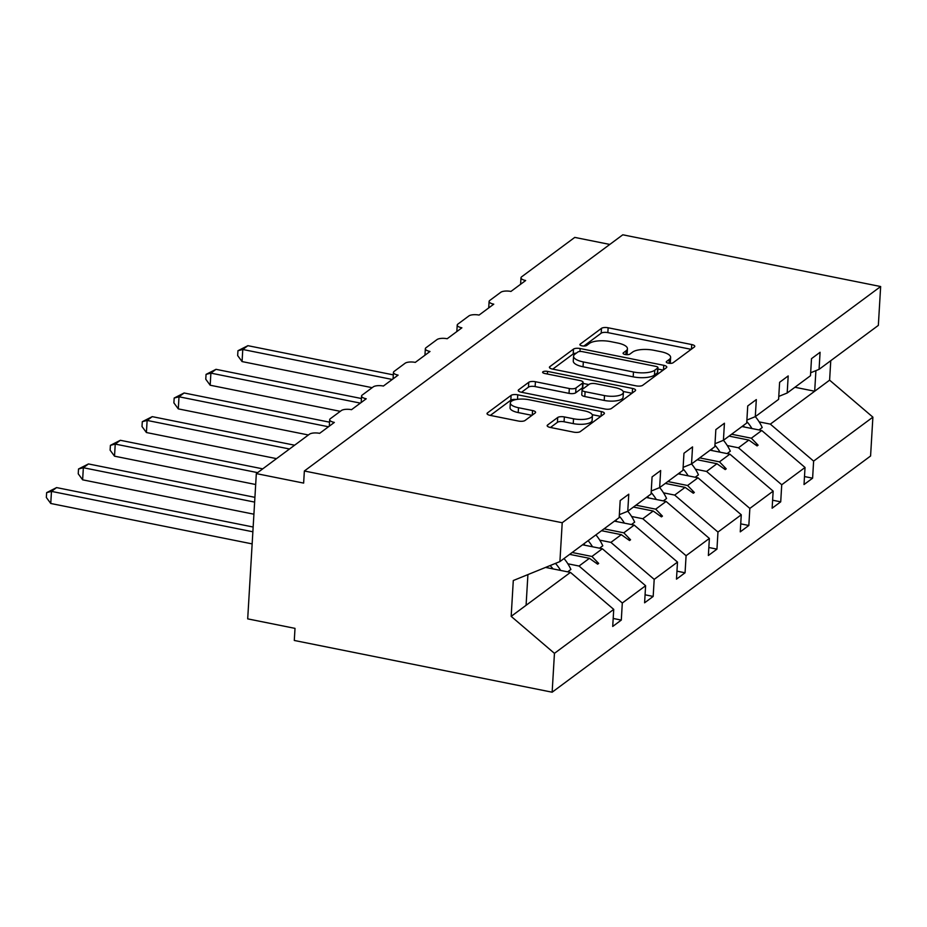 <?xml version="1.0" encoding="UTF-8"?>
<svg xmlns="http://www.w3.org/2000/svg" width="927" height="927" viewBox="0 0 927 927"><rect width="100%" height="100%" fill="white"/><g stroke="black" fill="none" stroke-linecap="round" stroke-linejoin="round"><path stroke-width="1.39" d="M668.39 363.175A3.546 1.217 3.4 0 0 673.048 362.781L694.369 346.976A5.064 1.738 3.4 0 0 694.787 346.339A5.064 1.738 3.4 0 0 691.727 344.554L608.135 327.776A5.064 1.738 3.4 0 0 601.484 328.332L580.175 344.149A3.546 1.217 3.4 0 0 579.885 344.589A3.546 1.217 3.4 0 0 582.017 345.841A3.546 1.217 3.4 0 0 586.675 345.458L589.433 343.407A16.211 5.55 3.4 0 1 610.708 341.623L617.672 343.025A16.211 5.55 3.4 0 1 627.44 348.749A16.211 5.55 3.4 0 1 626.119 350.765L623.361 352.816A3.546 1.217 3.4 0 0 623.071 353.257A3.546 1.217 3.4 0 0 625.204 354.508A3.546 1.217 3.4 0 0 629.862 354.114L632.62 352.075A16.211 5.55 3.4 0 1 653.906 350.29L660.87 351.692A16.211 5.55 3.4 0 1 670.627 357.416A16.211 5.55 3.4 0 1 669.306 359.433L666.548 361.484A3.546 1.217 3.4 0 0 666.258 361.924A3.546 1.217 3.4 0 0 668.39 363.175M547.579 425.006A5.064 1.738 3.4 0 0 547.162 425.632A5.064 1.738 3.4 0 0 550.209 427.428L573.662 432.133A5.064 1.738 3.4 0 0 580.314 431.576L603.987 414.01A5.064 1.738 3.4 0 0 604.404 413.384A5.064 1.738 3.4 0 0 601.345 411.588L517.753 394.821A5.064 1.738 3.4 0 0 511.101 395.377L487.428 412.932A5.064 1.738 3.4 0 0 487.023 413.569A5.064 1.738 3.4 0 0 490.07 415.354L518.402 421.043A5.064 1.738 3.4 0 0 525.053 420.487L535.18 412.967A5.064 1.738 3.4 0 0 535.597 412.341A5.064 1.738 3.4 0 0 532.538 410.545L518.494 407.729A13.557 4.635 3.4 0 1 510.337 402.944A13.557 4.635 3.4 0 1 529.224 399.769L584.265 410.812A13.557 4.635 3.4 0 1 592.423 415.597A13.557 4.635 3.4 0 1 573.523 418.772L564.358 416.93A5.064 1.738 3.4 0 0 557.706 417.486L547.579 425.006L547.498 426.316M810.661 372.77L819.074 369.352L878.344 325.389L880.65 286.536L622.793 234.798L304.357 470.997L303.639 483.094L256.327 473.604L309.467 434.195A7.74 2.654 -176.6 0 1 319.63 433.338L334.346 422.422A7.74 2.654 3.4 0 1 329.688 419.688A7.74 2.654 3.4 0 1 330.313 418.726L341.356 410.545A7.74 2.654 -176.6 0 1 351.518 409.688L366.235 398.772A7.74 2.654 3.4 0 1 361.565 396.038A7.74 2.654 3.4 0 1 362.202 395.076L373.233 386.883A7.74 2.654 -176.6 0 1 383.396 386.038L398.112 375.122A7.74 2.654 3.4 0 1 393.454 372.387A7.74 2.654 3.4 0 1 394.091 371.426L405.122 363.233A7.74 2.654 -176.6 0 1 415.284 362.387L430.001 351.472A7.74 2.654 3.4 0 1 425.342 348.737A7.74 2.654 3.4 0 1 425.968 347.776L437.011 339.583A7.74 2.654 -176.6 0 1 447.173 338.737L461.889 327.822A7.74 2.654 3.4 0 1 457.22 325.087A7.74 2.654 3.4 0 1 457.857 324.126L468.888 315.933A7.74 2.654 -176.6 0 1 479.05 315.087L493.767 304.172A7.74 2.654 3.4 0 1 489.108 301.437A7.74 2.654 3.4 0 1 489.734 300.475L500.777 292.283A7.74 2.654 -176.6 0 1 510.939 291.437L525.655 280.522A7.74 2.654 3.4 0 1 520.997 277.787A7.74 2.654 3.4 0 1 521.623 276.825L574.763 237.405L609.804 244.438M880.65 286.536L562.214 522.735L304.357 470.997M636.061 385.852A5.064 1.738 3.4 0 0 642.712 385.296L666.386 367.729A5.064 1.738 3.4 0 0 666.791 367.104A5.064 1.738 3.4 0 0 663.744 365.308L580.151 348.54A5.064 1.738 3.4 0 0 573.5 349.097L549.827 366.652A5.064 1.738 3.4 0 0 549.41 367.289A5.064 1.738 3.4 0 0 552.469 369.073L636.061 385.852M635.18 390.87L611.507 408.436A5.064 1.738 3.4 0 1 604.856 408.992L521.264 392.214A5.064 1.738 3.4 0 1 518.216 390.429A5.064 1.738 3.4 0 1 518.633 389.792L528.761 382.283A5.064 1.738 3.4 0 1 535.412 381.727L569.317 388.529A5.064 1.738 3.4 0 0 575.968 387.973L582.689 382.99A5.064 1.738 3.4 0 0 583.095 382.353A5.064 1.738 3.4 0 0 580.047 380.568L544.752 373.488A3.546 1.217 3.4 0 1 542.619 372.237A3.546 1.217 3.4 0 1 547.556 371.403L632.55 388.448A5.064 1.738 3.4 0 1 635.598 390.244A5.064 1.738 3.4 0 1 635.18 390.87M562.214 522.735L559.908 561.588L619.178 517.625L620.186 500.557L628.773 494.195L627.764 511.264L619.352 514.67M613.187 618.46L621.299 620.082L622.307 603.013L645.609 585.737L602.33 548.749L582.562 544.786M567.857 563.79L579.027 566.038L622.307 603.013M627.764 511.264L651.067 493.975L652.075 476.907L660.661 470.545L659.642 487.614L651.241 491.02M645.076 594.81L653.176 596.432L654.195 579.363L677.498 562.086L634.207 525.099L614.45 521.136M599.746 540.14L610.905 542.388L654.195 579.363M659.642 487.614L682.944 470.325L683.964 453.257L692.55 446.895L691.53 463.952L683.118 467.37M676.953 571.159L685.065 572.782L686.084 555.713L709.375 538.436L666.096 501.449L646.328 497.486M631.635 516.49L642.793 518.738L686.084 555.713M695.204 477.243L698.448 474.844A41.298 35.933 53.4 0 0 691.554 463.94L714.833 446.675L715.841 429.607L724.427 423.233L723.419 440.302L715.007 443.72M708.842 547.509L716.953 549.132L717.962 532.063L741.264 514.786L697.973 477.799L678.216 473.836M663.512 492.84L674.682 495.088L717.962 532.063M723.419 440.302L746.71 423.025L747.73 405.956L756.316 399.583L755.296 416.652L746.895 420.07M740.731 523.859L748.831 525.482L749.85 508.413L773.153 491.136L729.862 454.149L710.105 450.186M695.401 469.189L706.559 471.437L749.85 508.413M755.296 416.652L778.599 399.375L779.619 382.306L788.193 375.933L787.185 393.002L778.773 396.42M772.608 500.209L780.719 501.831L781.728 484.763L805.03 467.475L804.022 484.543L812.608 478.181L813.616 461.113L872.886 417.15L870.58 456.003L552.144 692.202L294.288 640.464L295.006 628.367L247.694 618.865L256.327 473.604M727.278 445.539L738.448 447.787L781.728 484.763M819.074 369.352L820.082 352.283L811.496 358.656L810.488 375.725L787.185 393.002M804.497 476.559L812.608 478.181M759.167 421.889L770.337 424.126L813.616 461.113M559.908 561.588L513.291 580.534L511.171 616.362L570.441 572.399L545.586 567.417M570.441 572.399L613.732 609.387L612.712 626.455L621.299 620.082M653.176 596.432L644.601 602.805L645.609 585.737M685.065 572.782L676.478 579.155L677.498 562.086M716.953 549.132L708.367 555.505L709.375 538.436M748.831 525.482L740.256 531.855L741.264 514.786M780.719 501.831L772.133 508.205L773.153 491.136M511.171 616.362L554.45 653.35L613.732 609.387M554.45 653.35L552.144 692.202M579.027 566.038L589.421 558.321L597.66 564.172L598.68 563.419L591.936 556.467L602.33 548.749M572.168 552.492L591.936 556.467M569.653 554.358L589.421 558.321M610.905 542.388L621.31 534.67L629.549 540.522L630.569 539.769L623.813 532.816L634.207 525.099M604.056 528.842L623.813 532.816M601.542 530.707L621.31 534.67M642.793 518.738L653.187 511.02L661.426 516.872L662.446 516.119L655.702 509.155L666.096 501.449M635.934 505.192L655.702 509.155M633.431 507.057L653.187 511.02M674.682 495.088L685.076 487.37L693.315 493.222L694.335 492.469L687.579 485.505L697.973 477.799M667.822 481.542L687.579 485.505M665.308 483.407L685.076 487.37M706.559 471.437L716.953 463.72L725.192 469.572L726.223 468.819L719.468 461.855L729.862 454.149M699.7 457.892L719.468 461.855M697.197 459.757L716.953 463.72M738.448 447.787L748.842 440.07L757.081 445.922L758.101 445.169L751.357 438.204L761.751 430.499L805.03 467.475M731.588 434.242L751.357 438.204M761.751 430.499L741.982 426.536M729.086 436.107L748.842 440.07M770.337 424.126L829.607 380.163L872.886 417.15M794.926 387.266L814.682 391.229L815.911 370.638M830.766 360.684L829.607 380.163M526.084 605.296L527.915 574.589M755.192 444.578L758.101 445.169M723.303 468.228L726.223 468.819M691.426 491.878L694.335 492.469M659.537 515.528L662.446 516.119M627.649 539.178L630.569 539.769M595.771 562.828L598.68 563.419M669.943 363.349A16.211 5.55 3.4 0 0 670.348 362.26L670.627 357.416M626.756 354.693A16.211 5.55 3.4 0 0 627.15 353.593L627.44 348.749M691.171 349.34L607.845 332.619A5.064 1.738 3.4 0 0 601.194 333.175L583.871 346.026M576.316 353.141A5.064 1.738 3.4 0 0 573.21 353.94L552.735 369.131M663.187 370.105L657.88 369.039M657.672 368.065A3.546 1.217 3.4 0 0 657.961 367.625A3.546 1.217 3.4 0 0 655.829 366.374L582.446 351.646A3.546 1.217 3.4 0 0 577.799 352.04L574.891 354.195A16.211 5.55 3.4 0 0 573.558 356.211A16.211 5.55 3.4 0 0 583.326 361.936L633.477 372.005A16.211 5.55 3.4 0 0 654.763 370.221L657.672 368.065L657.382 372.909A3.546 1.217 3.4 0 0 657.672 372.469L657.961 367.625M573.558 356.211L573.268 361.055A16.211 5.55 3.4 0 0 583.037 366.779L583.326 361.936M657.382 372.909L654.474 375.064A16.211 5.55 3.4 0 1 633.199 376.849L583.037 366.779M521.53 392.272L528.471 387.127L528.761 382.283M583.095 382.353L582.805 387.196A5.064 1.738 3.4 0 1 582.399 387.822L575.679 392.816A5.064 1.738 3.4 0 1 569.027 393.372L535.122 386.571A5.064 1.738 3.4 0 0 528.471 387.127M583.037 383.419L588.796 384.578M623.176 391.472L631.994 393.245M604.497 395.586A13.557 4.635 3.4 0 0 623.384 392.411A13.557 4.635 3.4 0 0 615.227 387.625L595.841 383.732A5.064 1.738 3.4 0 0 589.19 384.288L582.469 389.27A5.064 1.738 3.4 0 0 582.052 389.908A5.064 1.738 3.4 0 0 585.099 391.692L604.497 395.586L604.207 400.429A13.557 4.635 3.4 0 0 623.095 397.254L623.384 392.411M582.052 389.908L581.762 394.751A5.064 1.738 3.4 0 0 584.81 396.536L585.099 391.692M604.207 400.429L584.81 396.536M592.423 415.597L592.133 420.441A13.557 4.635 3.4 0 1 573.245 423.616L564.068 421.773A5.064 1.738 3.4 0 0 557.417 422.33L550.476 427.474M510.337 402.944L510.047 407.787A13.557 4.635 3.4 0 0 518.205 412.573L518.494 407.729M531.994 415.342L518.205 412.573M516.374 399.491A5.064 1.738 3.4 0 0 510.823 400.221L490.337 415.412M600.8 416.385L592.202 414.659M237.949 350.73L242.781 349.479L242.063 361.576L237.66 355.574L237.949 350.73L247.891 345.678L242.781 349.479L392.26 379.467M242.063 361.576L372.167 387.683M247.891 345.678L393.303 374.867M746.803 421.518A41.298 35.933 53.4 0 1 751.948 428.529M755.331 416.64A41.298 35.933 53.4 0 1 762.214 427.544L758.981 429.943M743.222 425.62A35.099 30.545 53.4 0 1 744.369 427.011M206.061 374.381L210.892 373.129L210.174 385.226L205.771 379.224L206.061 374.381L216.003 369.328L210.892 373.129L360.371 403.118M210.174 385.226L340.279 411.333M216.003 369.328L361.426 398.517M714.926 445.169A41.298 35.933 53.4 0 1 720.059 452.179M723.442 440.29A41.298 35.933 53.4 0 1 730.325 451.194L727.092 453.593M711.333 449.271A35.099 30.545 53.4 0 1 712.481 450.661M174.172 398.042L179.004 396.779L178.285 408.877L173.894 402.874L174.172 398.042L184.114 392.978L179.004 396.779L328.494 426.768M178.285 408.877L308.401 434.983M184.114 392.978L329.537 422.167M683.037 468.819A41.298 35.933 53.4 0 1 688.17 475.829M679.445 472.921A35.099 30.545 53.4 0 1 680.592 474.311M142.294 421.692L147.126 420.429L146.408 432.527L142.005 426.524L142.294 421.692L152.237 416.64L147.126 420.429L289.514 448.992M146.408 432.527L276.513 458.633M152.237 416.64L294.624 445.203M651.148 492.469A41.298 35.933 53.4 0 1 656.293 499.479M659.676 487.59A41.298 35.933 53.4 0 1 666.559 498.494L663.326 500.893M647.567 496.571A35.099 30.545 53.4 0 1 648.715 497.961M110.406 445.342L115.238 444.079L114.519 456.177L110.116 450.174L110.406 445.342L120.348 440.29L115.238 444.079L257.625 472.643M114.519 456.177L255.678 484.508M120.348 440.29L262.735 468.853M619.271 516.119A41.298 35.933 53.4 0 1 624.404 523.129M627.788 511.24A41.298 35.933 53.4 0 1 634.671 522.144L631.438 524.543M615.679 520.221A35.099 30.545 53.4 0 1 616.826 521.611M78.517 468.992L83.349 467.729L82.63 479.827L78.239 473.824L78.517 468.992L88.459 463.94L83.349 467.729L254.635 502.098M82.63 479.827L253.917 514.195M88.459 463.94L254.913 497.335M588.135 540.65A41.298 35.933 53.4 0 1 592.515 546.779M595.91 534.891A41.298 35.933 53.4 0 1 602.793 545.794L599.56 548.193M583.801 543.871A35.099 30.545 53.4 0 1 584.949 545.261M46.64 492.643L51.472 491.38L50.753 503.477L46.35 497.475L46.64 492.643L56.582 487.59L51.472 491.38L252.874 531.785M50.753 503.477L252.156 543.894M56.582 487.59L253.152 527.023M555.47 563.396A41.298 35.933 53.4 0 1 560.638 570.429M564.022 558.541A41.298 35.933 53.4 0 1 570.905 569.445L567.672 571.843M550.117 565.574A35.099 30.545 53.4 0 1 553.06 568.911M669.074 363.28L669.306 359.433M623.303 353.732L623.361 352.816M625.887 354.624L626.119 350.765M580.117 345.064L580.175 344.149M601.194 333.175L601.484 328.332M607.845 332.619L608.135 327.776M691.461 349.131L691.727 344.554M666.49 362.399L666.548 361.484M549.746 367.961L549.827 366.652M573.21 353.94L573.5 349.097M579.978 351.472L580.151 348.54M663.465 369.896L663.744 365.308M633.199 376.849L633.477 372.005M654.474 375.064L654.763 370.221M518.552 391.101L518.633 389.792M535.122 386.571L535.412 381.727M569.027 393.372L569.317 388.529M575.679 392.816L575.968 387.973M582.399 387.822L582.689 382.99M547.405 374.021L547.556 371.403M632.272 393.036L632.55 388.448M557.417 422.33L557.706 417.486M564.068 421.773L564.358 416.93M573.245 423.616L573.523 418.772M532.272 415.122L532.538 410.545M487.359 414.242L487.428 412.932M510.823 400.221L511.101 395.377M517.486 399.317L517.753 394.821M601.078 416.177L601.345 411.588M520.603 284.265L520.997 277.787M488.726 307.915L489.108 301.437M456.837 331.565L457.22 325.087M424.948 355.215L425.342 348.737M393.071 378.865L393.454 372.387M361.182 402.515L361.565 396.038M329.305 426.165L329.688 419.688"/></g></svg>
